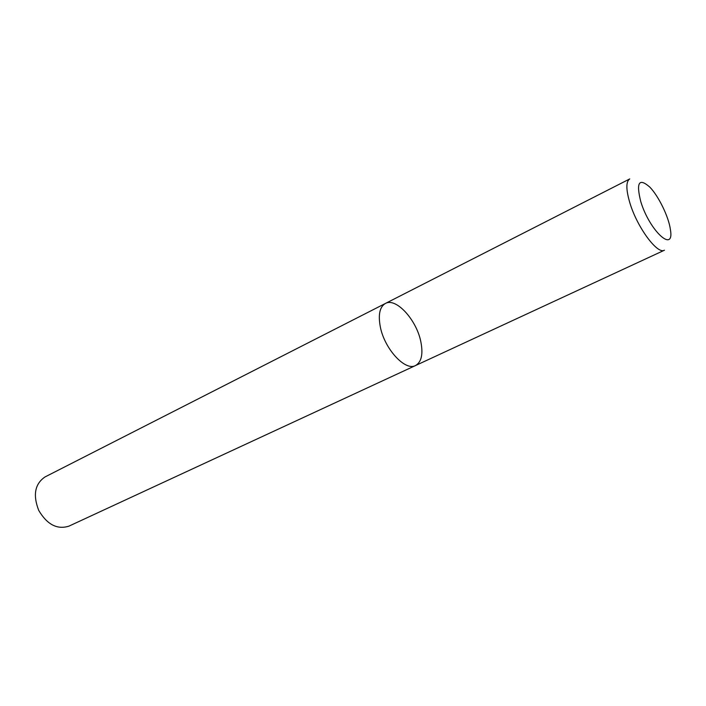 <?xml version="1.0" encoding="UTF-8"?>
<svg xmlns="http://www.w3.org/2000/svg" width="706" height="706" viewBox="0 0 706 706"><rect width="100%" height="100%" fill="white"/><g stroke="black" fill="none" stroke-linecap="round" stroke-linejoin="round"><path stroke-width="1.06" d="M629.911 203.037C625.922 189.535 625.869 181.495 629.761 178.918L385.379 303.474C395.872 297.314 416.231 319.456 420.723 341.183C423.326 353.856 421.606 361.966 415.56 365.531C405.376 371.435 384.62 349.135 380.349 327.028C378.028 314.744 379.704 306.898 385.379 303.474C379.704 306.898 378.028 314.744 380.349 327.028C384.62 349.135 405.376 371.435 415.56 365.531L664.434 250.215C657.533 254.813 637.183 227.376 629.911 203.037M640.81 201.731C649.705 231.197 674.821 253.825 670.373 229.388C668.714 216.91 658.601 196.109 649.811 187.108C638.965 177.621 635.965 182.501 640.81 201.731M385.379 303.474L44.981 476.965C34.85 483.928 32.767 495.074 38.733 510.412C47.117 524.576 57.168 529.827 68.906 526.155L415.56 365.531"/></g></svg>
